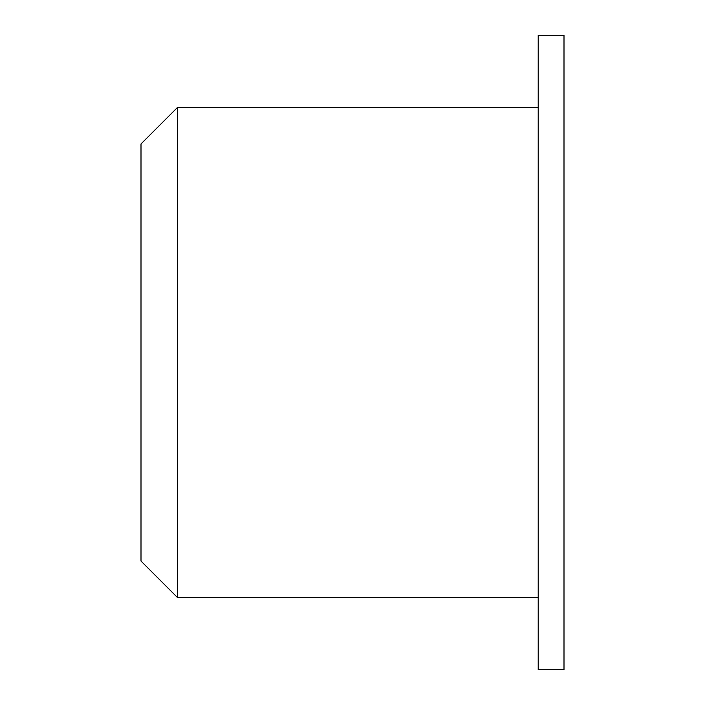 <?xml version="1.0" encoding="UTF-8"?>
<svg xmlns="http://www.w3.org/2000/svg" width="705" height="705" viewBox="0 0 705 705"><rect width="100%" height="100%" fill="white"/><g stroke="black" fill="none" stroke-linecap="round" stroke-linejoin="round"><path stroke-width="1.06" d="M177.475 107.468L141 143.943L141 561.057L177.475 597.532L177.475 107.468L538.206 107.468M564 352.5L564 669.75L538.206 669.75L538.206 35.25L564 35.25L564 352.5M538.206 597.532L177.475 597.532"/></g></svg>

